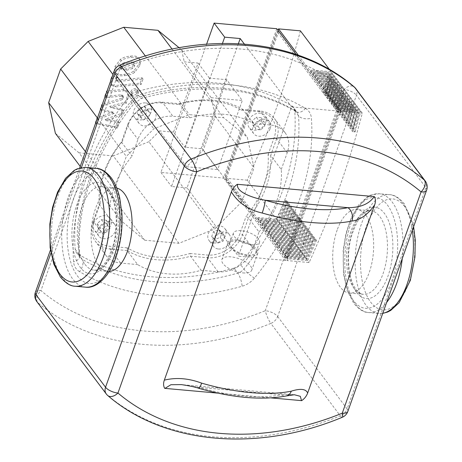 <?xml version="1.0" encoding="UTF-8"?>
<svg xmlns="http://www.w3.org/2000/svg" width="462" height="462" viewBox="0 0 462 462"><rect width="100%" height="100%" fill="white"/><g stroke="black" fill="none" stroke-linecap="round" stroke-linejoin="round"><path stroke-width="0.35" stroke-dasharray="2.31 1.73" d="M109.275 271.408A41.938 20.236 95.1 0 1 107.86 271.385A41.938 20.236 95.1 0 1 95.599 208.322A41.938 20.236 95.1 0 1 115.35 187.843A41.938 20.236 95.1 0 1 116.747 188.074M337.179 229.989A41.938 20.236 -84.9 0 0 349.439 293.052A41.938 20.236 -84.9 0 0 369.196 272.58A41.938 20.236 -84.9 0 0 356.935 209.517A41.938 20.236 -84.9 0 0 337.179 229.989M233.98 268.087A9.893 7.64 143.1 0 0 240.142 264.004A228.372 176.374 143.1 0 0 294.721 110.741A9.893 7.64 143.1 0 0 293.503 107.403A9.893 7.64 143.1 0 0 291.753 105.838A228.372 176.374 143.1 0 0 135.909 91.857A9.893 7.64 143.1 0 0 129.741 95.94A228.372 176.374 143.1 0 0 75.167 249.209A9.893 7.64 143.1 0 0 76.386 252.541A9.893 7.64 143.1 0 0 78.136 254.106A228.372 176.374 143.1 0 0 233.98 268.087L237.751 273.111A9.893 2.795 74.1 0 1 242.123 286.244A238.265 184.015 -36.9 0 1 79.528 271.656A9.893 5.989 -59.2 0 0 81.907 259.13A228.372 176.374 143.1 0 0 237.751 273.111A9.893 7.64 143.1 0 0 243.919 269.028A228.372 176.374 143.1 0 0 298.492 115.76A9.893 7.64 143.1 0 0 297.28 112.428A9.893 7.64 143.1 0 0 295.524 110.863A228.372 176.374 143.1 0 0 139.686 96.881A9.893 2.795 -105.9 0 0 141.805 98.279A9.893 2.795 -105.9 0 0 142.862 93.792A238.265 184.015 -36.9 0 1 305.457 108.379A9.893 5.989 120.8 0 1 296.616 111.85A9.893 5.989 120.8 0 1 295.524 110.863L291.753 105.838M198.862 388.34A9.893 1.322 106.1 0 1 198.596 387.329A118.688 49.03 19.6 0 0 281.352 394.75A9.893 7.427 -101.5 0 0 286.33 395.963L286.463 395.934M181.352 384.603L198.596 387.329L281.352 394.75L294.323 394.739M119.756 65.194A9.893 2.021 -112.2 0 0 119.722 69.329L40.939 290.581A252.212 194.785 143.1 0 0 265.263 310.707A9.893 4.089 -160.4 0 1 277.668 316.499A9.893 7.64 -36.9 0 1 270.842 323.423A9.893 2.021 67.8 0 1 265.263 310.707L344.051 89.455A9.893 6.191 130.3 0 1 354.221 86.937M342.244 417.296A9.893 2.021 67.8 0 1 340.303 415.835A9.893 7.64 143.1 0 0 347.129 408.916A9.893 4.089 -160.4 0 1 347.822 411.457M106.272 393.959A9.893 7.64 143.1 0 0 107.178 394.923A9.893 6.191 -49.7 0 0 107.779 395.559M35.395 292.284A9.893 4.089 -160.4 0 1 40.939 290.581A9.893 6.191 -49.7 0 0 37.717 302.512A9.893 7.64 -36.9 0 1 36.804 301.547M133.587 62.231L134.581 63.56L129.343 62.803L123.215 64.582L121.292 67.192L121.442 69.566L126.686 70.264L132.767 68.492L134.679 65.922L134.54 63.508L133.587 62.231L133.72 64.651L131.809 67.221L125.728 68.994L120.438 68.237L121.442 69.566L120.484 68.295L120.334 65.922L122.257 63.311L128.384 61.533L133.587 62.231M124.78 75.618C128.742 75.398 132.045 74.301 134.685 72.332L139.917 65.425C140.841 62.289 140.679 60.158 139.426 59.021C138.051 57.432 135.326 56.907 131.248 57.45C127.246 57.675 123.926 58.772 121.298 60.741L116.054 67.689C115.13 70.807 115.298 72.932 116.557 74.053C117.92 75.641 120.663 76.161 124.78 75.618L123.822 74.347C119.704 74.89 116.967 74.37 115.598 72.782L116.557 74.053L115.598 72.782C114.339 71.656 114.172 69.537 115.096 66.418L120.339 59.471C122.973 57.502 126.288 56.404 130.296 56.173C134.373 55.636 137.099 56.162 138.473 57.75L139.645 59.28L138.473 57.75C139.726 58.882 139.888 61.019 138.958 64.154L133.732 71.061C131.093 73.031 127.789 74.122 123.822 74.347M115.939 86.827L141.147 84.436L143.053 79.077L118.208 81.439L116.753 81.104L117.51 77.68L112.589 78.147L111.504 81.197L111.637 85.493L115.939 86.827L114.986 85.557L110.684 84.223L110.545 79.926L111.631 76.877L116.557 76.409L115.795 79.834L117.25 80.169L142.1 77.807L140.194 83.166L114.986 85.557M140.194 83.166L141.147 84.436M142.1 77.807L143.053 79.077M116.557 76.409L117.51 77.68M111.631 76.877L112.589 78.147M136.261 89.928C134.182 89.934 132.692 90.916 131.803 92.879L132.08 95.449L133.951 96.425C136.03 96.419 137.52 95.438 138.409 93.474L138.132 90.898L136.261 89.928M130.844 91.609C131.739 89.645 133.229 88.658 135.308 88.658L137.179 89.628L137.457 92.204C136.561 94.167 135.071 95.149 132.992 95.155L131.121 94.179L130.844 91.609L131.803 92.879M114.172 113.427L97.932 119.306L96.263 123.989L117.296 128.211L119.265 122.684L106.081 120.588L122.055 114.853L123.545 110.666L110.701 107.623L126.109 103.471L128.65 96.373L128.523 92.059L124.243 90.714L107.548 92.261L105.642 97.621L121.951 96.102L123.4 96.442L122.776 99.474L102.801 105.636L101.132 110.32L114.172 113.427L113.213 112.15L100.173 109.049L101.842 104.366L121.824 98.204L122.447 95.172L120.998 94.831L104.683 96.35L106.589 90.991L123.285 89.443L127.57 90.783L127.697 95.097L125.15 102.2L109.742 106.352L122.592 109.39L121.102 113.583L105.128 119.317L118.312 121.408L116.343 126.94L95.311 122.719L96.974 118.035L113.213 112.15M96.974 118.035L97.932 119.306M95.311 122.719L96.263 123.989M116.343 126.94L117.296 128.211M118.312 121.408L119.265 122.684M105.128 119.317L106.081 120.588M121.102 113.583L122.055 114.853M122.592 109.39L123.545 110.666M109.742 106.352L110.701 107.623M125.15 102.2L126.109 103.471M106.589 90.991L107.548 92.261M104.683 96.35L105.642 97.621M121.824 98.204L122.776 99.474M101.842 104.366L102.801 105.636M100.173 109.049L101.132 110.32M93.595 223.423A9.893 7.64 143.1 0 0 94.317 230.14A9.893 7.64 143.1 0 0 103.09 232.23A9.893 7.64 143.1 0 0 110.851 224.971A9.893 7.64 143.1 0 0 110.129 218.255A9.893 7.64 143.1 0 0 101.363 216.164A9.893 7.64 143.1 0 0 93.595 223.423M98.129 229.452A9.893 7.64 143.1 0 0 98.851 236.169A9.893 7.64 143.1 0 0 107.617 238.253A9.893 7.64 143.1 0 0 115.385 231A9.893 7.64 143.1 0 0 114.663 224.284A9.893 7.64 143.1 0 0 105.89 222.193A9.893 7.64 143.1 0 0 98.129 229.452M145.415 102.91A9.893 7.64 143.1 0 0 135.349 107.733A9.893 7.64 143.1 0 0 134.488 117.342A9.893 7.64 143.1 0 0 139.368 119.883A9.893 7.64 143.1 0 0 149.44 115.067A9.893 7.64 143.1 0 0 150.3 105.457A9.893 7.64 143.1 0 0 145.415 102.91M149.942 108.94A9.893 7.64 143.1 0 0 139.876 113.756A9.893 7.64 143.1 0 0 139.016 123.366A9.893 7.64 143.1 0 0 143.901 125.907A9.893 7.64 143.1 0 0 153.967 121.09A9.893 7.64 143.1 0 0 154.828 111.481A9.893 7.64 143.1 0 0 149.942 108.94M265.719 122.459A9.893 7.64 143.1 0 0 264.997 115.743A9.893 7.64 143.1 0 0 256.225 113.652A9.893 7.64 143.1 0 0 248.464 120.911A9.893 7.64 143.1 0 0 249.185 127.627A9.893 7.64 143.1 0 0 257.952 129.718A9.893 7.64 143.1 0 0 265.719 122.459M270.247 128.488A9.893 7.64 143.1 0 0 269.525 121.772A9.893 7.64 143.1 0 0 260.759 119.681A9.893 7.64 143.1 0 0 252.991 126.94A9.893 7.64 143.1 0 0 253.713 133.657A9.893 7.64 143.1 0 0 262.485 135.741A9.893 7.64 143.1 0 0 270.247 128.488M213.9 242.972A9.893 7.64 143.1 0 0 223.966 238.155A9.893 7.64 143.1 0 0 224.827 228.546A9.893 7.64 143.1 0 0 219.947 225.999A9.893 7.64 143.1 0 0 209.875 230.821A9.893 7.64 143.1 0 0 209.015 240.431A9.893 7.64 143.1 0 0 213.9 242.972M218.434 249.001A9.893 7.64 143.1 0 0 228.499 244.179A9.893 7.64 143.1 0 0 229.36 234.569A9.893 7.64 143.1 0 0 224.474 232.028A9.893 7.64 143.1 0 0 214.408 236.844A9.893 7.64 143.1 0 0 213.548 246.454A9.893 7.64 143.1 0 0 218.434 249.001M226.675 79.695L202.085 148.764L217.712 169.56L242.307 100.491L226.675 79.695L209.419 78.147L184.829 147.216L202.085 148.764M173.498 132.149L159.65 130.908L186.608 166.77L203.309 149.988L215.292 116.343L211.203 97.696L184.246 61.839L198.094 63.08L173.498 132.149L184.829 147.216M211.203 97.696L242.307 100.491M209.419 78.147L198.094 63.08M186.608 166.77L217.712 169.56M203.309 149.988L242.042 201.519L214.559 229.129L178.938 243.295L144.721 240.223L121.079 220.744L114.351 190.067L126.334 156.416L153.817 128.811L189.437 114.645L223.654 117.712L247.297 137.197L254.025 167.873L242.042 201.519M159.65 130.908L148.874 141.736L214.559 229.129M215.292 116.343L254.025 167.873M224.925 236.255L223.059 241.141L217.85 243.087L214.507 240.153L216.378 235.268L221.587 233.316L224.925 236.255L222.13 232.536L218.792 229.602L213.583 231.549L211.712 236.434L215.055 239.374L220.264 237.422L222.13 232.536M220.264 237.422L223.059 241.141M215.055 239.374L217.85 243.087M211.712 236.434L214.507 240.153M213.583 231.549L216.378 235.268M218.792 229.602L221.587 233.316M259.032 120.888L263.969 121.454L264.818 125.97L260.73 129.92L255.798 129.348L254.949 124.832L259.032 120.888L256.243 117.169L252.154 121.113L253.003 125.635L257.94 126.201L262.023 122.257L261.174 117.741L256.243 117.169M261.174 117.741L263.969 121.454M262.023 122.257L264.818 125.97M257.94 126.201L260.73 129.92M253.003 125.635L255.798 129.348M252.154 121.113L254.949 124.832M139.974 117.065L141.846 112.179L147.055 110.227L150.393 113.167L148.527 118.053L143.318 119.999L139.974 117.065L137.185 113.346L140.523 116.285L145.732 114.333L147.603 109.448L144.26 106.508L139.05 108.46L137.185 113.346M139.05 108.46L141.846 112.179M144.26 106.508L147.055 110.227M147.603 109.448L150.393 113.167M145.732 114.333L148.527 118.053M140.523 116.285L143.318 119.999M105.867 232.432L100.935 231.86L100.081 227.344L104.169 223.4L109.107 223.966L109.956 228.482L105.867 232.432L103.078 228.713L107.161 224.769L106.312 220.253L101.374 219.681L97.291 223.625L98.14 228.141L103.078 228.713M98.14 228.141L100.935 231.86M97.291 223.625L100.081 227.344M101.374 219.681L104.169 223.4M106.312 220.253L109.107 223.966M107.161 224.769L109.956 228.482M122.274 141.557A90.991 70.276 143.1 0 0 100.289 203.303L99.191 204.499A92.972 71.801 -36.9 0 1 121.425 142.059L122.274 141.557L128.355 124.486L127.379 125.335A29.672 22.915 -36.9 0 1 162.329 102.2L179.331 103.725A92.972 71.801 -36.9 0 1 242.821 109.425L241.112 110.083A90.991 70.276 143.1 0 0 178.326 104.452L179.331 103.725L189.905 117.793L172.903 116.262A29.672 22.915 143.1 0 0 137.953 139.397L131.999 156.121L121.425 142.059L127.379 125.335L137.953 139.397M201.12 270.282L218.128 271.806A29.672 22.915 143.1 0 0 253.072 248.672L259.026 231.953L248.458 217.885L246.102 216.383A90.991 70.276 143.1 0 0 268.087 154.637L270.692 155.446A92.972 71.801 -36.9 0 1 248.458 217.885L242.504 234.609A29.672 22.915 -36.9 0 1 207.553 257.744L190.552 256.219A92.972 71.801 -36.9 0 1 127.062 250.525L127.264 247.851A90.991 70.276 143.1 0 0 190.049 253.488L190.552 256.219L201.12 270.282A92.972 71.801 -36.9 0 1 137.63 264.587L127.062 250.525L110.06 249.001A29.672 22.915 -36.9 0 1 95.403 241.372A29.672 22.915 -36.9 0 1 93.237 221.223L99.191 204.499L109.765 218.561L103.811 235.285A29.672 22.915 143.1 0 0 105.977 255.434A29.672 22.915 143.1 0 0 120.628 263.063L137.63 264.587M268.087 154.637L274.168 137.566A27.691 21.391 143.1 0 0 258.466 111.642L241.112 110.083M281.26 169.508L287.214 152.789A29.672 22.915 143.1 0 0 285.048 132.64A29.672 22.915 143.1 0 0 270.397 125.011L253.395 123.487L242.821 109.425L259.829 110.949A29.672 22.915 -36.9 0 1 274.48 118.578A29.672 22.915 -36.9 0 1 276.646 138.727L270.692 155.446L281.26 169.508A92.972 71.801 -36.9 0 1 259.026 231.953M190.049 253.488L207.403 255.041A27.691 21.391 143.1 0 0 240.021 233.449L246.102 216.383M178.326 104.452L160.972 102.893A27.691 21.391 143.1 0 0 128.355 124.486M100.289 203.303L94.208 220.368A27.691 21.391 143.1 0 0 109.91 246.298L127.264 247.851M189.905 117.793A92.972 71.801 -36.9 0 1 253.395 123.487M109.765 218.561A92.972 71.801 -36.9 0 1 131.999 156.121M179.1 47.742L181.606 49.804L184.246 61.839M181.606 49.804L247.297 137.197M148.874 141.736L113.248 155.902L178.938 243.295M113.248 155.902L79.031 152.835L144.721 240.223M80.226 166.389L121.079 220.744M79.031 152.835L55.394 133.351M85.476 151.652L114.351 190.067M97.453 118.001L126.334 156.416M112.959 74.457L153.817 128.811M145.374 56.017L189.437 114.645M172.089 49.111L223.654 117.712M248.14 254.937A13.848 5.723 19.6 0 0 255.902 252.552A13.848 5.723 19.6 0 0 250.86 245.443A13.848 5.723 19.6 0 0 237.572 240.875A13.848 5.723 19.6 0 0 229.81 243.26A13.848 5.723 19.6 0 0 234.852 250.369A13.848 5.723 19.6 0 0 248.14 254.937M251.767 244.756A13.848 5.723 19.6 0 0 259.529 242.371A13.848 5.723 19.6 0 0 254.487 235.262A13.848 5.723 19.6 0 0 241.199 230.694A13.848 5.723 19.6 0 0 233.437 233.079A13.848 5.723 19.6 0 0 238.479 240.188A13.848 5.723 19.6 0 0 251.767 244.756M242.856 272.915A15.823 6.537 19.6 0 0 251.721 270.189A15.823 6.537 19.6 0 0 245.957 262.064A15.823 6.537 19.6 0 0 230.775 256.843A15.823 6.537 19.6 0 0 221.904 259.569A15.823 6.537 19.6 0 0 227.668 267.689A15.823 6.537 19.6 0 0 242.856 272.915M248.897 255.942A15.823 6.537 19.6 0 0 257.767 253.216A15.823 6.537 19.6 0 0 252.004 245.097A15.823 6.537 19.6 0 0 236.815 239.87A15.823 6.537 19.6 0 0 227.951 242.596A15.823 6.537 19.6 0 0 233.714 250.722A15.823 6.537 19.6 0 0 248.897 255.942M329.649 74.307L328.892 73.302L323.019 92.336L323.775 93.341L329.649 74.307L311.169 72.65L310.412 71.645L328.892 73.302M326.224 93.451A959.383 740.938 143.1 0 0 331.901 72.759L311.769 70.952L311.013 69.947L331.15 71.754A959.383 740.938 -36.9 0 1 325.473 92.446L326.224 93.451L323.775 93.341M325.473 92.446L323.019 92.336M331.71 77.056L330.959 76.051L325.086 95.085L325.837 96.09L331.71 77.056L313.23 75.398L312.474 74.394L330.959 76.051M328.291 96.2A959.383 740.938 143.1 0 0 333.968 75.508L313.837 73.701L313.08 72.696L333.212 74.503A959.383 740.938 -36.9 0 1 327.535 95.195L328.291 96.2L325.837 96.09M327.535 95.195L325.086 95.085M333.778 79.799L333.021 78.794L327.148 97.829L327.904 98.833L333.778 79.799L315.292 78.142L314.541 77.137L333.021 78.794M330.353 98.943A959.383 740.938 143.1 0 0 336.03 78.251L315.898 76.444L315.142 75.439L335.273 77.246A959.383 740.938 -36.9 0 1 329.597 97.938L330.353 98.943L327.904 98.833M329.597 97.938L327.148 97.829M335.839 82.548L335.083 81.543L329.21 100.577L329.966 101.582L335.839 82.548L317.359 80.89L316.603 79.886L335.083 81.543M332.421 101.686A959.383 740.938 143.1 0 0 338.092 80.994L317.96 79.193L317.209 78.188L337.341 79.99A959.383 740.938 -36.9 0 1 331.664 100.681L332.421 101.686L329.966 101.582M331.664 100.681L329.21 100.577M337.907 85.291L337.15 84.286L331.277 103.321L332.028 104.325L337.907 85.291L319.421 83.634L318.664 82.629L337.15 84.286M334.482 104.435A959.383 740.938 143.1 0 0 340.159 83.743L320.027 81.936L319.271 80.931L339.403 82.738A959.383 740.938 -36.9 0 1 333.726 103.43L334.482 104.435L332.028 104.325M333.726 103.43L331.277 103.321M339.968 88.034L339.212 87.035L333.339 106.069L334.095 107.069L339.968 88.034L321.483 86.377L320.732 85.372L339.212 87.035M336.544 107.178A959.383 740.938 143.1 0 0 342.221 86.486L322.089 84.679L321.333 83.68L341.464 85.482A959.383 740.938 -36.9 0 1 335.787 106.173L336.544 107.178L334.095 107.069M335.787 106.173L333.339 106.069M342.03 90.783L341.279 89.778L335.4 108.813L336.157 109.817L342.03 90.783L323.55 89.126L322.794 88.121L341.279 89.778M338.611 109.927A959.383 740.938 143.1 0 0 344.282 89.235L324.151 87.428L323.4 86.423L343.532 88.23A959.383 740.938 -36.9 0 1 337.855 108.922L338.611 109.927L336.157 109.817M337.855 108.922L335.4 108.813M344.098 93.526L343.341 92.521L337.468 111.556L338.224 112.561L344.098 93.526L325.612 91.869L324.855 90.864L343.341 92.521M340.673 112.67A959.383 740.938 143.1 0 0 346.35 91.978L326.218 90.171L325.462 89.166L345.593 90.974A959.383 740.938 -36.9 0 1 339.917 111.665L340.673 112.67L338.224 112.561M339.917 111.665L337.468 111.556M346.159 96.275L345.403 95.27L339.53 114.305L340.286 115.309L346.159 96.275L327.673 94.618L326.923 93.613L345.403 95.27M342.735 115.419A959.383 740.938 143.1 0 0 348.412 94.722L328.28 92.92L327.523 91.915L347.655 93.722A959.383 740.938 -36.9 0 1 341.984 114.414L342.735 115.419L340.286 115.309M341.984 114.414L339.53 114.305M348.221 99.018L347.47 98.013L341.597 117.048L342.348 118.053L348.221 99.018L329.741 97.361L328.984 96.356L347.47 98.013M344.802 118.162A959.383 740.938 143.1 0 0 350.479 97.47L330.342 95.663L329.591 94.658L349.722 96.466A959.383 740.938 -36.9 0 1 344.046 117.157L344.802 118.162L342.348 118.053M344.046 117.157L341.597 117.048M350.288 101.767L349.532 100.762L343.659 119.797L344.415 120.801L350.288 101.767L331.803 100.104L331.046 99.105L349.532 100.762M346.864 120.905A959.383 740.938 143.1 0 0 352.541 100.214L332.409 98.412L331.652 97.407L351.784 99.209A959.383 740.938 -36.9 0 1 346.107 119.901L346.864 120.905L344.415 120.801M346.107 119.901L343.659 119.797M352.35 104.51L351.594 103.505L345.72 122.54L346.477 123.545L352.35 104.51L333.87 102.853L333.114 101.848L351.594 103.505M348.926 123.654A959.383 740.938 143.1 0 0 354.602 102.962L334.471 101.155L333.714 100.15L353.852 101.958A959.383 740.938 -36.9 0 1 348.175 122.649L348.926 123.654L346.477 123.545M348.175 122.649L345.72 122.54M354.412 107.253L353.661 106.248L347.788 125.283L348.539 126.288L354.412 107.253L335.932 105.596L335.175 104.591L353.661 106.248M350.993 126.397A959.383 740.938 143.1 0 0 356.67 105.706L336.538 103.898L335.782 102.899L355.913 104.701A959.383 740.938 -36.9 0 1 350.236 125.393L350.993 126.397L348.539 126.288M350.236 125.393L347.788 125.283M356.479 110.002L355.723 108.997L349.849 128.032L350.606 129.037L356.479 110.002L337.993 108.345L337.243 107.34L355.723 108.997M353.055 129.146A959.383 740.938 143.1 0 0 358.731 108.455L338.6 106.647L337.843 105.642L357.975 107.45A959.383 740.938 -36.9 0 1 352.298 128.141L353.055 129.146L350.606 129.037M352.298 128.141L349.849 128.032M311.769 70.952L311.169 72.65M313.837 73.701L313.23 75.398M315.898 76.444L315.292 78.142M317.96 79.193L317.359 80.89M320.027 81.936L319.421 83.634M322.089 84.679L321.483 86.377M324.151 87.428L323.55 89.126M326.218 90.171L325.612 91.869M328.28 92.92L327.673 94.618M330.342 95.663L329.741 97.361M332.409 98.412L331.803 100.104M334.471 101.155L333.87 102.853M336.538 103.898L335.932 105.596M338.6 106.647L337.993 108.345M358.541 112.745L357.784 111.74L351.911 130.775L352.668 131.78L358.541 112.745L340.061 111.088L339.304 110.083L357.784 111.74M355.116 131.889A959.383 740.938 143.1 0 0 360.793 111.198L340.661 109.39L339.911 108.385L360.042 110.193A959.383 740.938 -36.9 0 1 354.366 130.885L355.116 131.889L352.668 131.78M354.366 130.885L351.911 130.775M340.661 109.39L340.061 111.088M339.911 108.385L339.304 110.083M311.013 69.947L310.412 71.645M313.08 72.696L312.474 74.394M315.142 75.439L314.541 77.137M317.209 78.188L316.603 79.886M319.271 80.931L318.664 82.629M321.333 83.68L320.732 85.372M323.4 86.423L322.794 88.121M325.462 89.166L324.855 90.864M327.523 91.915L326.923 93.613M329.591 94.658L328.984 96.356M331.652 97.407L331.046 99.105M333.714 100.15L333.114 101.848M335.782 102.899L335.175 104.591M337.843 105.642L337.243 107.34M331.901 72.759L333.212 74.503M333.968 75.508L335.273 77.246M336.03 78.251L337.341 79.99M338.092 80.994L339.403 82.738M340.159 83.743L341.464 85.482M342.221 86.486L343.532 88.23M344.282 89.235L345.593 90.974M346.35 91.978L347.655 93.722M348.412 94.722L349.722 96.466M350.479 97.47L351.784 99.209M352.541 100.214L353.852 101.958M354.602 102.962L355.913 104.701M356.67 105.706L357.975 107.45M358.731 108.455L360.042 110.193M360.793 111.198L362.306 113.207A959.383 740.938 -36.9 0 1 309.13 262.549L287.272 260.585L225.358 178.222L278.02 30.33M307.617 260.539A959.383 740.938 143.1 0 0 316.574 240.142L315.817 239.137A959.383 740.938 -36.9 0 1 306.86 259.534L286.729 257.727L287.485 258.732L307.617 260.539L309.13 262.549M305.555 257.796A959.383 740.938 143.1 0 0 314.507 237.393L313.756 236.388A959.383 740.938 -36.9 0 1 304.799 256.791L284.667 254.984L285.424 255.988L305.555 257.796L306.86 259.534M303.488 255.047A959.383 740.938 143.1 0 0 312.445 234.65L311.688 233.645A959.383 740.938 -36.9 0 1 302.737 254.042L282.605 252.235L283.356 253.24L303.488 255.047L304.799 256.791M301.426 252.304A959.383 740.938 143.1 0 0 310.383 231.907L309.627 230.902A959.383 740.938 -36.9 0 1 300.67 251.299L280.538 249.492L281.294 250.496L301.426 252.304L302.737 254.042M299.364 249.555A959.383 740.938 143.1 0 0 308.316 229.158L307.565 228.153A959.383 740.938 -36.9 0 1 298.608 248.55L278.476 246.748L279.233 247.753L299.364 249.555L300.67 251.299M297.297 246.812A959.383 740.938 143.1 0 0 306.254 226.415L305.498 225.41A959.383 740.938 -36.9 0 1 296.546 245.807L276.409 244L277.165 245.004L297.297 246.812L298.608 248.55M295.235 244.063A959.383 740.938 143.1 0 0 304.192 223.666L303.436 222.661A959.383 740.938 -36.9 0 1 294.479 243.058L274.347 241.256L275.104 242.261L295.235 244.063L296.546 245.807M293.174 241.32A959.383 740.938 143.1 0 0 302.125 220.923L301.374 219.918A959.383 740.938 -36.9 0 1 292.417 240.315L272.285 238.507L273.036 239.512L293.174 241.32L294.479 243.058M291.106 238.577A959.383 740.938 143.1 0 0 300.063 218.174L299.307 217.169A959.383 740.938 -36.9 0 1 290.35 237.572L270.218 235.764L270.975 236.769L291.106 238.577L292.417 240.315M289.045 235.828A959.383 740.938 143.1 0 0 298.002 215.431L297.245 214.426A959.383 740.938 -36.9 0 1 288.288 234.823L268.156 233.015L268.913 234.02L289.045 235.828L290.35 237.572M286.977 233.085A959.383 740.938 143.1 0 0 295.934 212.687L295.178 211.683A959.383 740.938 -36.9 0 1 286.226 232.08L266.095 230.272L266.845 231.277L286.977 233.085L288.288 234.823M284.915 230.336A959.383 740.938 143.1 0 0 293.872 209.939L293.116 208.934A959.383 740.938 -36.9 0 1 284.159 229.331L264.027 227.529L264.784 228.534L284.915 230.336L286.226 232.08M282.854 227.593A959.383 740.938 143.1 0 0 291.805 207.195L291.054 206.191A959.383 740.938 -36.9 0 1 282.097 226.588L261.966 224.78L262.722 225.785L282.854 227.593L284.159 229.331M280.786 224.844A959.383 740.938 143.1 0 0 289.743 204.447L288.987 203.442A959.383 740.938 -36.9 0 1 280.036 223.839L259.904 222.037L260.655 223.042L280.786 224.844L282.097 226.588M278.725 222.101A959.383 740.938 143.1 0 0 287.682 201.703L286.925 200.699A959.383 740.938 -36.9 0 1 277.968 221.096L257.836 219.288L258.593 220.293L278.725 222.101L280.036 223.839M300.392 30.838A959.383 740.938 -36.9 0 1 247.216 180.18L277.968 221.096M329.452 69.496L331.15 71.754M276.923 219.254L277.679 220.258L259.199 218.595L258.443 217.59L276.923 219.254L284.552 200.375L285.308 201.38L277.679 220.258M287.682 201.703L285.308 201.38M286.925 200.699L284.552 200.375M278.99 221.997L279.741 223.002L261.261 221.344L260.504 220.339L278.99 221.997L286.613 203.118L287.37 204.123L279.741 223.002M289.743 204.447L287.37 204.123M288.987 203.442L286.613 203.118M281.052 224.74L281.808 225.745L263.323 224.087L262.572 223.082L281.052 224.74L288.681 205.867L289.431 206.872L281.808 225.745M291.805 207.195L289.431 206.872M291.054 206.191L288.681 205.867M283.114 227.489L283.87 228.494L265.39 226.836L264.634 225.831L283.114 227.489L290.742 208.61L291.499 209.615L283.87 228.494M293.872 209.939L291.499 209.615M293.116 208.934L290.742 208.61M285.181 230.232L285.938 231.237L267.452 229.579L266.695 228.575L285.181 230.232L292.804 211.359L293.561 212.358L285.938 231.237M295.934 212.687L293.561 212.358M295.178 211.683L292.804 211.359M287.243 232.981L287.999 233.986L269.513 232.328L268.763 231.323L287.243 232.981L294.872 214.102L295.622 215.107L287.999 233.986M298.002 215.431L295.622 215.107M297.245 214.426L294.872 214.102M289.31 235.724L290.061 236.729L271.581 235.071L270.824 234.067L289.31 235.724L296.933 216.845L297.69 217.85L290.061 236.729M300.063 218.174L297.69 217.85M299.307 217.169L296.933 216.845M291.372 238.473L292.128 239.472L273.643 237.815L272.886 236.81L291.372 238.473L298.995 219.594L299.751 220.599L292.128 239.472M302.125 220.923L299.751 220.599M301.374 219.918L298.995 219.594M293.434 241.216L294.19 242.221L275.704 240.563L274.954 239.559L293.434 241.216L301.062 222.338L301.819 223.342L294.19 242.221M304.192 223.666L301.819 223.342M303.436 222.661L301.062 222.338M295.501 243.959L296.252 244.964L277.772 243.307L277.015 242.302L295.501 243.959L303.124 225.086L303.881 226.091L296.252 244.964M306.254 226.415L303.881 226.091M305.498 225.41L303.124 225.086M297.563 246.708L298.319 247.713L279.833 246.055L279.077 245.051L297.563 246.708L305.186 227.83L305.942 228.834L298.319 247.713M308.316 229.158L305.942 228.834M307.565 228.153L305.186 227.83M299.624 249.451L300.381 250.456L281.901 248.799L281.144 247.794L299.624 249.451L307.253 230.573L308.01 231.578L300.381 250.456M310.383 231.907L308.01 231.578M309.627 230.902L307.253 230.573M301.692 252.2L302.443 253.205L283.963 251.547L283.206 250.543L301.692 252.2L309.315 233.322L310.071 234.326L302.443 253.205M312.445 234.65L310.071 234.326M311.688 233.645L309.315 233.322M303.753 254.943L304.51 255.948L286.024 254.291L285.273 253.286L303.753 254.943L311.382 236.065L312.133 237.07L304.51 255.948M314.507 237.393L312.133 237.07M313.756 236.388L311.382 236.065M257.836 219.288L258.443 217.59M259.904 222.037L260.504 220.339M261.966 224.78L262.572 223.082M264.027 227.529L264.634 225.831M266.095 230.272L266.695 228.575M268.156 233.015L268.763 231.323M270.218 235.764L270.824 234.067M272.285 238.507L272.886 236.81M274.347 241.256L274.954 239.559M276.409 244L277.015 242.302M278.476 246.748L279.077 245.051M280.538 249.492L281.144 247.794M282.605 252.235L283.206 250.543M284.667 254.984L285.273 253.286M305.815 257.692L306.572 258.691L288.092 257.034L287.335 256.029L305.815 257.692L313.444 238.814L314.2 239.818L306.572 258.691M316.574 240.142L314.2 239.818M315.817 239.137L313.444 238.814M286.729 257.727L287.335 256.029M258.593 220.293L259.199 218.595M260.655 223.042L261.261 221.344M262.722 225.785L263.323 224.087M264.784 228.534L265.39 226.836M266.845 231.277L267.452 229.579M268.913 234.02L269.513 232.328M270.975 236.769L271.581 235.071M273.036 239.512L273.643 237.815M275.104 242.261L275.704 240.563M277.165 245.004L277.772 243.307M279.233 247.753L279.833 246.055M281.294 250.496L281.901 248.799M283.356 253.24L283.963 251.547M285.424 255.988L286.024 254.291M247.216 180.18L225.358 178.222M287.485 258.732L288.092 257.034M278.684 31.578L276.957 31.428L224.988 177.373L226.715 177.529L278.684 31.578L339.091 111.937L287.121 257.883L285.395 257.732L224.988 177.373M285.395 257.732L337.364 111.787L339.091 111.937M276.807 28.725L223.631 178.066L160.932 172.442L206.612 44.156M223.631 178.066L285.545 260.429L338.721 111.094L296.165 54.476M337.364 111.787L276.957 31.428M285.545 260.429L238.38 256.202L291.557 106.861L338.721 111.094M287.121 257.883L226.715 177.529M298.342 55.226L340.448 111.244L287.272 260.585M340.448 111.244L362.306 113.207M238.38 43.705L187.035 187.895L238.38 256.202M187.035 187.895L171.506 186.504L222.453 43.422M160.932 172.442L171.506 186.504M244.375 44.086L291.557 106.861M85.874 167.429A59.638 28.783 -84.9 0 0 54.031 209.892A59.638 28.783 -84.9 0 0 62.324 277.991A59.638 28.783 -84.9 0 0 75.214 286.232M85.568 287.156A59.638 28.783 95.1 0 1 72.678 278.921A59.638 28.783 95.1 0 1 64.385 210.822A59.638 28.783 95.1 0 1 96.223 168.353M111.359 180.296A55.683 26.871 -84.9 0 0 73.094 199.792A55.683 26.871 -84.9 0 0 77.339 275.837A55.683 26.871 -84.9 0 0 115.604 256.341A55.683 26.871 -84.9 0 0 111.359 180.296M84.991 264.351A41.938 20.236 -84.9 0 0 94.052 270.143A41.938 20.236 -84.9 0 0 113.808 249.671A41.938 20.236 -84.9 0 0 110.609 192.4A41.938 20.236 -84.9 0 0 101.548 186.608A41.938 20.236 -84.9 0 0 81.791 207.08A41.938 20.236 -84.9 0 0 84.991 264.351M108.368 188.692A45.894 22.147 95.1 0 1 111.868 251.368A45.894 22.147 95.1 0 1 80.33 267.44A45.894 22.147 95.1 0 1 76.831 204.764A45.894 22.147 95.1 0 1 108.368 188.692M404.712 206.606A55.683 26.871 -84.9 0 0 366.447 226.103A55.683 26.871 -84.9 0 0 370.691 302.154A55.683 26.871 -84.9 0 0 408.957 282.657A55.683 26.871 -84.9 0 0 404.712 206.606M382.779 313.288A59.638 28.783 95.1 0 1 378.921 313.473A59.638 28.783 95.1 0 1 366.031 305.238A59.638 28.783 95.1 0 1 357.738 237.133A59.638 28.783 95.1 0 1 389.576 194.669A59.638 28.783 95.1 0 1 402.471 202.905A59.638 28.783 95.1 0 1 412.341 230.267M402.275 258.524A59.638 28.783 -84.9 0 0 392.117 201.975A59.638 28.783 -84.9 0 0 379.221 193.74A59.638 28.783 -84.9 0 0 347.384 236.203A59.638 28.783 -84.9 0 0 355.676 304.308A59.638 28.783 -84.9 0 0 368.566 312.543A59.638 28.783 -84.9 0 0 386.63 302.46M353.436 300.606A55.683 26.871 95.1 0 1 349.191 224.555A55.683 26.871 95.1 0 1 387.456 205.059A55.683 26.871 95.1 0 1 391.701 281.11A55.683 26.871 95.1 0 1 353.436 300.606M354.181 288.502A41.938 20.236 95.1 0 1 350.987 231.225A41.938 20.236 95.1 0 1 370.738 210.753A41.938 20.236 95.1 0 1 379.804 216.545A41.938 20.236 95.1 0 1 382.998 273.816A41.938 20.236 95.1 0 1 363.248 294.294A41.938 20.236 95.1 0 1 354.181 288.502M356.427 292.203A45.894 22.147 -84.9 0 0 387.959 276.137A45.894 22.147 -84.9 0 0 384.465 213.461A45.894 22.147 -84.9 0 0 352.928 229.527A45.894 22.147 -84.9 0 0 356.427 292.203M135.909 91.857L139.686 96.881A9.893 7.64 143.1 0 0 133.518 100.964A228.372 176.374 143.1 0 0 78.944 254.227A9.893 7.64 143.1 0 0 80.157 257.565A9.893 7.64 143.1 0 0 81.907 259.13L78.136 254.106M79.528 271.656A19.779 15.275 -36.9 0 1 73.597 261.856A238.265 184.015 -36.9 0 1 130.532 101.952A19.779 15.275 -36.9 0 1 142.862 93.792M75.167 249.209L78.944 254.227A9.893 5.625 175.8 0 1 79.683 256.115A9.893 5.625 175.8 0 1 73.597 261.856M305.457 108.379A19.779 15.275 -36.9 0 1 311.394 118.18A238.265 184.015 -36.9 0 1 254.452 278.084A19.779 15.275 -36.9 0 1 242.123 286.244M254.452 278.084A9.893 1.894 -140.6 0 1 243.919 269.028L240.142 264.004M130.532 101.952A9.893 1.894 39.4 0 0 134.407 103.205A9.893 1.894 39.4 0 0 133.518 100.964L129.741 95.94M294.721 110.741L298.492 115.76A9.893 5.625 -4.2 0 0 311.394 118.18M355.728 88.531A9.893 7.64 -36.9 0 1 356.45 95.247A9.893 4.089 19.6 0 0 344.051 89.455A252.212 194.785 143.1 0 0 119.722 69.329A9.893 4.089 19.6 0 0 114.178 71.032M217.96 393.139L271.096 397.903M426.605 190.205A9.893 4.089 19.6 0 0 425.918 187.659A9.893 7.64 143.1 0 0 425.196 180.942M37.717 302.512L107.178 394.923A262.098 202.42 143.1 0 0 340.303 415.835L270.842 323.423A262.098 202.42 -36.9 0 1 37.717 302.512M50.959 253.055L81.381 167.614M277.668 316.499L347.129 408.916L425.918 187.659L356.45 95.247L277.668 316.499M133.72 64.651L134.679 65.922M128.384 61.533L129.343 62.803M122.257 63.311L123.215 64.582M120.334 65.922L121.292 67.192M125.728 68.994L126.686 70.264M131.809 67.221L132.767 68.492M133.732 71.061L134.685 72.332M138.958 64.154L139.917 65.425M130.296 56.173L131.248 57.45M120.339 59.471L121.298 60.741M115.096 66.418L116.054 67.689M117.25 80.169L118.208 81.439M115.823 78.471L116.776 79.741M110.545 79.926L111.504 81.197M137.457 92.204L138.409 93.474M127.697 95.097L128.65 96.373M123.285 89.443L124.243 90.714M120.998 94.831L121.951 96.102M122.418 96.535L123.371 97.805M287.214 152.789L276.646 138.727L274.168 137.566M258.466 111.642L259.829 110.949L270.397 125.011M253.072 248.672L242.504 234.609L240.021 233.449M160.972 102.893L162.329 102.2L172.903 116.262M218.128 271.806L207.553 257.744L207.403 255.041M120.628 263.063L110.06 249.001L109.91 246.298M94.208 220.368L93.237 221.223L103.811 235.285M115.35 187.843L101.548 186.608C103.147 186.278 105.521 187.872 108.657 191.383C116.205 200.583 118.844 225.687 113.294 244.877C107.479 262.266 101.068 270.692 94.052 270.143L107.86 271.385M413.611 226.692L413.08 224.174L404.423 203.921C399.26 197.776 394.311 194.693 389.576 194.669L379.221 193.74L370.703 195.108L367.486 196.748L358.893 204.649L350.935 218.393L345.934 233.593L343.191 250.375L343.485 273.92L347.181 290.488L353.725 303.291C358.882 309.436 363.831 312.52 368.566 312.543L378.921 313.473L382.744 313.386M349.439 293.052L363.248 294.294C361.642 294.617 359.274 293.029 356.138 289.518C348.591 280.313 345.951 255.209 351.495 236.024C357.311 218.63 363.727 210.21 370.738 210.753L356.935 209.517M76.386 252.541L80.157 257.565L79.683 256.115C75.78 206.624 95.865 149.85 134.407 103.205L141.805 98.279C201.322 82.248 252.928 86.769 296.616 111.85L293.503 107.403M294.271 394.733L181.653 384.632M79.649 168.006L50.456 249.994M116.753 81.104L115.795 79.834M111.637 85.493L110.684 84.223M132.08 95.449L131.121 94.179M138.132 90.898L137.179 89.628M128.523 92.059L127.57 90.783M123.4 96.442L122.447 95.172M98.851 236.169L94.317 230.14M139.016 123.366L134.488 117.342M269.525 121.772L264.997 115.743M229.36 234.569L224.827 228.546M213.548 246.454L209.015 240.431M253.713 133.657L249.185 127.627M154.828 111.481L150.3 105.457M114.663 224.284L110.129 218.255M285.048 132.64L274.48 118.578M105.977 255.434L95.403 241.372M259.529 242.371L255.902 252.552M257.767 253.216L251.721 270.189M227.951 242.596L221.904 259.569M233.437 233.079L229.81 243.26"/><path stroke-width="0.69" d="M116.747 188.074A41.938 20.236 95.1 0 1 127.61 250.906A41.938 20.236 95.1 0 1 109.275 271.408M374.18 196.645C369.121 203.99 360.383 207.663 347.967 207.669L265.211 200.242A9.893 1.322 106.1 0 1 262.202 213.022A128.575 53.118 19.6 0 0 351.859 221.067A9.893 7.427 -101.5 0 0 347.967 207.669A118.688 49.03 -160.4 0 1 265.211 200.242C252.83 198.042 235.839 192.007 237.578 184.39M231.352 191.932C232.565 188.71 234.569 186.169 237.352 184.303L374.318 196.593C375.664 198.995 375.785 201.727 374.688 204.787L307.663 393.018C305.908 388.9 300.444 388.288 291.279 391.175A128.575 53.118 -160.4 0 1 201.628 383.137C188.612 378.257 176.178 377.263 164.322 380.157L231.352 191.932C238.265 202.905 248.55 209.939 262.202 213.022M351.859 221.067C360.377 219.97 367.989 214.541 374.688 204.787M201.628 383.137A9.893 1.322 106.1 0 1 198.874 388.346A9.893 1.322 106.1 0 1 198.862 388.34C232.64 397.932 261.798 400.467 286.336 395.957A9.893 7.427 -101.5 0 0 286.336 395.957A9.893 7.427 -101.5 0 0 291.279 391.175M217.96 393.139L164.691 388.357C163.352 385.955 163.23 383.223 164.328 380.157M164.922 388.427L170.911 384.713L181.352 384.603C189.755 385.88 195.593 387.127 198.879 388.346M307.663 393.018C306.45 396.234 304.446 398.781 301.657 400.646L271.096 397.903M286.33 395.957L294.34 394.739L300.329 396.321L301.524 400.681M424.283 179.984A9.893 6.191 130.3 0 1 421.061 191.909A9.893 4.089 19.6 0 0 426.605 190.205A9.893 9.893 0 0 0 425.196 180.942A9.893 7.64 143.1 0 0 424.283 179.984A262.098 202.42 143.1 0 0 191.158 159.072A9.893 7.64 143.1 0 0 184.332 165.991A9.893 4.089 19.6 0 0 196.737 171.789A9.893 2.021 -112.2 0 0 191.158 159.072L121.697 66.661A9.893 2.021 -112.2 0 0 119.756 65.194A9.893 9.893 0 0 0 114.178 71.032A9.893 4.089 19.6 0 0 114.871 73.579A9.893 7.64 -36.9 0 1 121.697 66.661A262.098 202.42 -36.9 0 1 354.822 87.572A9.893 7.64 -36.9 0 1 355.728 88.531A9.893 9.893 0 0 0 354.221 86.937L354.221 86.937A9.893 6.191 130.3 0 1 354.822 87.572L424.283 179.984M342.278 413.161A9.893 2.021 67.8 0 1 342.244 417.296A9.893 9.893 0 0 0 347.822 411.457A9.893 4.089 -160.4 0 1 342.278 413.161A252.212 194.785 -36.9 0 1 117.949 393.041A9.893 4.089 -160.4 0 1 105.55 387.243A9.893 7.64 143.1 0 0 106.272 393.959A9.893 9.893 0 0 0 107.779 395.559L107.779 395.559A9.893 6.191 -49.7 0 0 117.949 393.041L196.737 171.789A252.212 194.785 -36.9 0 1 421.061 191.909L342.278 413.161M85.476 151.652L48.66 102.674L55.394 133.351L80.226 166.389M48.66 102.674L60.643 69.029L97.453 118.001M60.643 69.029L88.126 41.418L112.959 74.457M88.126 41.418L123.752 27.252L145.374 56.017M123.752 27.252L157.964 30.325L172.089 49.111M157.964 30.325L179.1 47.742M278.02 30.33L278.534 28.881L300.392 30.838L329.452 69.496M206.612 44.156L214.114 23.1L276.807 28.725L296.165 54.476M278.534 28.881L298.342 55.226M222.453 43.422L224.682 37.162L240.211 38.554L238.38 43.705M214.114 23.1L224.682 37.162M240.211 38.554L244.375 44.086M98.764 175.664A59.638 28.783 -84.9 0 0 85.874 167.429L77.35 168.792L74.134 170.432L65.546 178.332L57.583 192.077L52.581 207.282L49.838 224.058L50.133 247.609L53.835 264.177L60.372 276.975C65.535 283.119 70.484 286.203 75.214 286.232A59.638 28.783 -84.9 0 0 107.057 243.763A59.638 28.783 -84.9 0 0 98.764 175.664M60.083 274.289A55.683 26.871 95.1 0 1 55.838 198.244A55.683 26.871 95.1 0 1 94.104 178.748A55.683 26.871 95.1 0 1 98.348 254.793A55.683 26.871 95.1 0 1 60.083 274.289M85.568 287.156C96.985 288.929 110.909 275.017 116.978 254.071C120.963 241.147 122.609 227.702 121.904 213.739L119.727 197.857C117.845 189.616 114.957 182.865 111.071 177.61C105.908 171.466 100.959 168.382 96.223 168.353A59.638 28.783 95.1 0 1 109.119 176.588A59.638 28.783 95.1 0 1 117.406 244.693A59.638 28.783 95.1 0 1 85.568 287.156L75.214 286.232M386.63 302.46A59.638 28.783 -84.9 0 0 402.275 258.524M412.341 230.267A59.638 28.783 95.1 0 1 382.779 313.288M36.804 301.547A9.893 7.64 -36.9 0 1 36.082 294.831A9.893 4.089 -160.4 0 1 35.395 292.284A9.893 9.893 0 0 0 36.804 301.547L106.272 393.959M81.381 167.614L114.871 73.579L184.332 165.991L105.55 387.243L36.082 294.831L50.959 253.055M413.611 226.692L415.257 240.049L414.934 257.057L410.331 280.388L399.168 302.668L390.742 310.412L387.508 312.081L382.744 313.386M96.223 168.353L85.874 167.429M181.653 384.632L181.352 384.603M114.178 71.032L79.649 168.006M50.456 249.994L35.395 292.284M107.779 395.559C164.206 444.513 257.629 452.61 342.244 417.296M119.756 65.194C204.371 29.88 297.799 37.982 354.221 86.937M426.605 190.205L347.822 411.457M355.728 88.531L425.196 180.942"/></g></svg>
